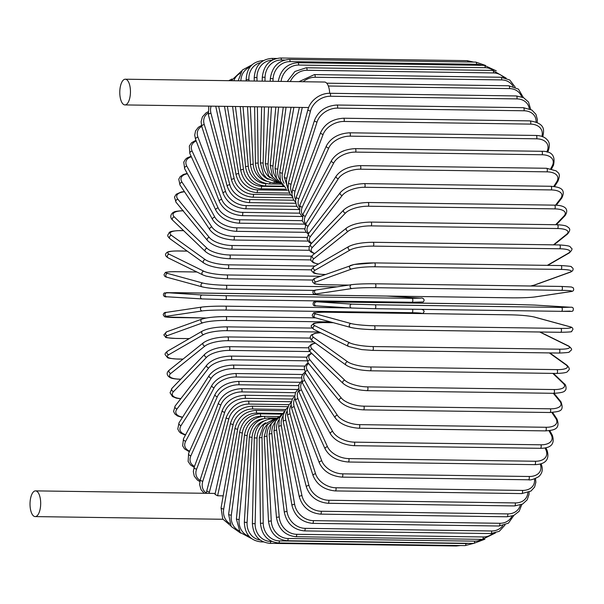 <?xml version="1.0" encoding="UTF-8"?>
<svg xmlns="http://www.w3.org/2000/svg" width="604" height="604" viewBox="0 0 604 604"><rect width="100%" height="100%" fill="white"/><g stroke="black" fill="none" stroke-linecap="round" stroke-linejoin="round"><path stroke-width="0.91" d="M125.292 79.207A12.858 5.33 90.8 0 1 127.625 80.551A12.858 5.33 90.8 0 1 130.268 95.047A12.858 5.33 90.8 0 1 124.93 104.922A12.858 5.33 90.8 0 1 122.604 103.578A12.858 5.33 90.8 0 1 119.962 89.09A12.858 5.33 90.8 0 1 125.292 79.207L324.559 82.038A12.858 5.33 90.8 0 1 326.885 83.382A12.858 5.33 90.8 0 1 329.686 93.288M285.752 409.467L252.525 408.999A17.539 14.33 140.6 0 0 233.144 424.469L217.599 495.771L215.009 494.374M37.863 492.222A12.858 5.33 90.8 0 1 40.506 506.718A12.858 5.33 90.8 0 1 35.168 516.594A12.858 5.33 90.8 0 1 32.843 515.25A12.858 5.33 90.8 0 1 30.2 500.761A12.858 5.33 90.8 0 1 35.538 490.878A12.858 5.33 90.8 0 1 37.863 492.222M217.599 495.771L223.178 495.854M184.53 191.8A17.539 7.022 12.3 0 0 177.931 199.282L209.316 237.455A17.539 7.022 12.3 0 0 231.687 245.488L309.203 246.591M177.931 199.282A1.948 1.593 140.6 0 0 176.043 202.257L207.429 240.437C212.465 245.579 220.415 248.493 231.279 249.18L309.422 250.29M209.316 237.455A1.948 1.593 140.6 0 0 207.429 240.437M231.687 245.488A1.948 0.808 90.8 0 1 232.087 247.685A1.948 0.808 90.8 0 1 231.279 249.18M187.406 173.756A17.539 8.245 14.9 0 0 182.098 182.317L211.906 227.036A17.539 8.245 14.9 0 0 233.959 236.406L306.96 237.447M233.959 236.406A1.948 0.808 90.8 0 1 234.284 238.603A1.948 0.808 90.8 0 1 233.491 240.014L307.995 241.079M211.906 227.036A1.948 1.518 146.3 0 0 210.033 227.987A1.948 1.518 146.3 0 0 209.845 229.777C214.684 235.809 222.566 239.222 233.491 240.014M182.098 182.317A1.948 1.518 146.3 0 0 180.226 183.269A1.948 1.518 146.3 0 0 180.037 185.058L209.845 229.777M191.362 156.791A17.539 9.4 17.6 0 0 186.863 166.251L214.858 217.176A17.539 9.4 17.6 0 0 236.542 227.814L304.673 228.788M236.542 227.814A1.948 0.808 90.8 0 1 236.806 229.996A1.948 0.808 90.8 0 1 236.013 231.332L306.288 232.329M214.858 217.176A1.948 1.434 151.2 0 0 212.986 218.029A1.948 1.434 151.2 0 0 212.653 219.682C217.274 226.56 225.066 230.449 236.013 231.332M186.863 166.251A1.948 1.434 151.2 0 0 184.99 167.104A1.948 1.434 151.2 0 0 184.658 168.758L212.653 219.682M196.194 140.974A17.539 10.495 20.7 0 0 192.17 151.211L218.15 207.95A17.539 10.495 20.7 0 0 239.418 219.781L302.234 220.671M239.418 219.781A1.948 0.808 90.8 0 1 239.614 221.94A1.948 0.808 90.8 0 1 238.837 223.193L304.303 224.122M218.15 207.95A1.948 1.336 155.4 0 0 216.285 208.712A1.948 1.336 155.4 0 0 215.824 210.222C220.211 217.901 227.882 222.227 238.837 223.193M192.17 151.211A1.948 1.336 155.4 0 0 190.305 151.974A1.948 1.336 155.4 0 0 189.845 153.484L215.824 210.222M201.759 126.41A17.539 11.499 24.1 0 0 197.991 137.304L221.751 199.426A17.539 11.499 24.1 0 0 242.574 212.359L299.622 213.174M242.574 212.359A1.948 0.808 90.8 0 1 242.702 214.473A1.948 0.808 90.8 0 1 241.94 215.651L302.045 216.504M221.751 199.426A1.948 1.231 159.1 0 0 219.894 200.098A1.948 1.231 159.1 0 0 219.335 201.464C223.457 209.898 230.992 214.624 241.94 215.651M197.991 137.304A1.948 1.231 159.1 0 0 196.126 137.976A1.948 1.231 159.1 0 0 195.568 139.343L219.335 201.464M208.048 113.129A17.539 12.42 28 0 0 204.273 124.643L225.647 191.672A17.539 12.42 28 0 0 245.971 205.609L296.821 206.334M245.971 205.609A1.948 0.808 90.8 0 1 246.039 207.678A1.948 0.808 90.8 0 1 245.299 208.773L298.897 209.535M225.647 191.672A1.948 1.11 162.3 0 0 223.782 192.261A1.948 1.11 162.3 0 0 223.14 193.484C226.983 202.597 234.367 207.701 245.299 208.773M204.273 124.643A1.948 1.11 162.3 0 0 202.416 125.232A1.948 1.11 162.3 0 0 201.774 126.447L223.14 193.484M211.151 106.153A17.539 13.243 32.5 0 0 210.977 113.31L229.792 184.748A17.539 13.243 32.5 0 0 249.595 199.584L293.838 200.218M249.595 199.584A1.948 0.808 90.8 0 1 249.611 201.593A1.948 0.808 90.8 0 1 248.878 202.612L295.733 203.276M229.792 184.748A1.948 0.989 165.2 0 0 227.217 186.319C230.758 196.066 237.976 201.494 248.878 202.612M210.977 113.31A1.948 0.989 165.2 0 0 208.41 114.888L227.217 186.319M218.663 106.259L234.163 178.701A17.539 13.967 37.7 0 0 253.408 194.329L290.69 194.866M253.408 194.329A1.948 0.808 90.8 0 1 252.661 197.214L292.615 197.78M234.163 178.701A1.948 0.853 167.9 0 0 231.536 180.045C234.745 190.343 241.789 196.066 252.661 197.214M227.361 106.38L238.723 173.59A17.539 14.587 43.9 0 0 257.395 189.882L287.398 190.313M257.395 189.882A1.948 0.808 90.8 0 1 256.617 192.616L289.535 193.084M238.723 173.59A1.948 0.717 170.4 0 0 236.051 174.692C238.912 185.473 245.768 191.445 256.617 192.616M235.417 106.493L243.442 169.437A17.539 15.1 51.3 0 0 261.517 186.281L284.001 186.606M240.098 73.378A17.539 15.1 51.3 0 0 233.823 80.747M261.517 186.281A1.948 0.808 90.8 0 1 260.717 188.848L286.522 189.218M243.442 169.437A1.948 0.574 172.7 0 0 240.732 170.298C243.231 181.487 249.89 187.67 260.717 188.848M243.012 106.606L248.282 166.281A17.539 15.493 60 0 0 265.737 183.548L265.805 183.556M249.943 67.104A17.539 15.493 60 0 0 240.868 80.853M265.737 183.548A1.948 0.808 90.8 0 1 264.922 185.957L283.623 186.221M248.282 166.281A1.948 0.423 175 0 0 245.549 166.908C247.663 178.414 254.125 184.764 264.922 185.957M250.298 106.704L253.204 164.145A17.539 15.764 70.1 0 0 266.711 181.291M260.626 62.612A17.539 15.764 70.1 0 0 248.908 79.381L248.991 80.966M270.018 182.416A1.948 0.808 90.8 0 1 269.203 183.948L280.958 184.114M253.204 164.145L250.456 164.53C252.178 176.277 258.421 182.748 269.203 183.948M248.908 79.381L246.16 79.766L246.221 80.928M272.668 59.894A1.948 0.808 -89.2 0 0 271.906 58.392L276.534 58.46M257.387 106.81L258.172 163.05A17.539 15.923 81.5 0 0 268.04 179.26M272.057 60.219A17.539 15.923 81.5 0 0 256.972 77.493L257.025 81.079M274.163 182.174A1.948 0.808 90.8 0 1 273.536 182.846L278.587 182.914M258.172 163.05L255.417 163.193C256.73 175.092 262.77 181.645 273.536 182.846M256.972 77.493L254.216 77.637L254.261 81.042M473.574 62.069L467.119 60.657A1.948 0.808 90.8 0 1 467.866 61.985M284.605 60.045L281.396 60A1.948 0.808 -89.2 0 0 280.618 58.007L467.119 60.657M264.393 106.908L263.148 162.997A17.539 15.953 93.5 0 0 270.109 177.81M281.396 60A17.539 15.953 93.5 0 0 265.05 77.304L264.967 81.193M263.148 162.997L260.392 162.906L263.593 174.458L266.704 178.15L277.598 182.642M265.05 77.304L262.295 77.206L262.212 81.155M475.793 62.099A1.948 0.808 90.8 0 1 476.564 64.266L290.063 61.616A1.948 0.808 -89.2 0 0 289.293 59.449L475.793 62.099L485.45 65.413M481.803 65.33A17.539 15.87 105.3 0 0 476.564 64.266M271.438 107.006L268.093 163.994A17.539 15.87 105.3 0 0 272.933 177.334M290.063 61.616A17.539 15.87 105.3 0 0 273.091 78.814L272.94 81.306M268.093 163.994L265.352 163.661L268.81 176.187L278.829 182.974M273.091 78.814L270.343 78.482L270.177 81.268M484.363 65.368A1.948 0.808 90.8 0 1 485.118 67.701L298.618 65.051A1.948 0.808 -89.2 0 0 297.863 62.71L484.363 65.368L496.284 70.857M493.347 70.449A17.539 15.659 116.1 0 0 485.118 67.701M278.618 107.112L272.978 166.025A17.539 15.659 116.1 0 0 276.345 178.067M298.618 65.051A17.539 15.659 116.1 0 0 281.087 81.419M272.978 166.025L270.252 165.451L272.563 176.723L280.603 183.82M492.758 70.426A1.948 0.808 90.8 0 1 493.498 72.925L306.998 70.275A1.948 0.808 -89.2 0 0 306.258 67.776L492.758 70.426L506.205 78.18M503.698 77.516A17.539 15.334 125.7 0 0 493.498 72.925M286.054 107.218L277.757 169.082A17.539 15.334 125.7 0 0 280.12 180.067M306.998 70.275A17.539 15.334 125.7 0 0 290.32 81.555M277.757 169.082A1.948 0.491 -172.4 0 1 275.054 168.267L276.504 178.422L282.959 185.466M500.912 77.244A1.948 0.808 90.8 0 1 501.63 79.909L315.129 77.259A1.948 0.808 -89.2 0 0 314.42 74.594L500.912 77.244L509.753 80L515.204 87.142M513.128 86.395A17.539 14.889 133.8 0 0 501.63 79.909M293.884 107.323L282.393 173.137A17.539 14.889 133.8 0 0 284.054 183.299M315.129 77.259A17.539 14.889 133.8 0 0 303.178 81.736M282.393 173.137A1.948 0.642 -170.1 0 1 279.728 172.087L280.535 181.298L285.79 188.101M521.645 96.851A17.539 14.33 140.6 0 0 509.466 88.592L328.334 86.01M302.272 107.444L286.847 178.165A17.539 14.33 140.6 0 0 288.017 187.685M326.711 83.186L508.779 85.776A1.948 0.808 90.8 0 1 509.466 88.592M286.847 178.165A1.948 0.778 -167.7 0 1 284.235 176.881L299.38 107.406M516.284 95.938A1.948 0.808 90.8 0 1 516.971 96.942A1.948 0.808 90.8 0 1 516.933 98.905L330.433 96.255A1.948 0.808 -89.2 0 0 330.471 94.284A1.948 0.808 -89.2 0 0 329.784 93.288L516.284 95.938L523.555 97.674L528.492 102.031L530.674 109.362M529.285 108.75A17.539 13.666 146.3 0 0 516.933 98.905M330.433 96.255A17.539 13.666 146.3 0 0 310.509 110.985L291.098 184.114A17.539 13.666 146.3 0 0 291.913 193.144M291.098 184.114A1.948 0.914 -165.1 0 1 288.538 182.604L288.07 188.289L290.169 194.141L292.245 196.534M310.509 110.985A1.948 0.914 -165.1 0 1 307.949 109.467L288.538 182.604M523.374 107.671A1.948 0.808 90.8 0 1 524.076 108.743A1.948 0.808 90.8 0 1 523.978 110.774L337.477 108.124A1.948 0.808 -89.2 0 0 337.576 106.093A1.948 0.808 -89.2 0 0 336.873 105.02L523.374 107.671L531.89 110.056L535.914 114.299L537.364 119.471L537.183 122.438M536.05 121.955A17.539 12.895 151.2 0 0 523.978 110.774M337.477 108.124A17.539 12.895 151.2 0 0 317.04 122L295.107 190.962A17.539 12.895 151.2 0 0 295.673 199.584M295.107 190.962A1.948 1.042 -162.4 0 1 292.615 189.211L291.921 194.277L293.37 199.448L295.598 202.295M317.04 122A1.948 1.042 -162.4 0 1 314.548 120.256L292.615 189.211M529.995 120.876A1.948 0.808 90.8 0 1 530.712 122.023A1.948 0.808 90.8 0 1 530.554 124.107L344.053 121.457A1.948 0.808 -89.2 0 0 344.212 119.373A1.948 0.808 -89.2 0 0 343.495 118.225L529.995 120.876C546.039 123.541 543.925 130.449 542.777 136.882M541.901 136.383A17.539 12.027 155.4 0 0 530.554 124.107M344.053 121.457A17.539 12.027 155.4 0 0 323.132 134.375L298.844 198.633A17.539 12.027 155.4 0 0 299.244 206.908M298.844 198.633A1.948 1.163 -159.3 0 1 297.002 197.953A1.948 1.163 -159.3 0 1 296.436 196.655L295.552 201.102L296.496 205.685L298.912 209.007M323.132 134.375A1.948 1.163 -159.3 0 1 321.29 133.695A1.948 1.163 -159.3 0 1 320.716 132.397L296.436 196.655M536.095 135.455A1.948 0.808 90.8 0 1 536.828 136.685A1.948 0.808 90.8 0 1 536.609 138.814L350.109 136.157A1.948 0.808 -89.2 0 0 350.328 134.028A1.948 0.808 -89.2 0 0 349.595 132.797L536.095 135.455C540.64 135.606 544.091 136.791 546.446 139.003C547.669 140.505 550.908 142.31 548.387 150.502A1.948 1.276 24.1 0 1 547.149 151.121A17.539 11.061 159.1 0 0 536.609 138.814M546.771 151.966L547.149 151.121M350.109 136.157A17.539 11.061 159.1 0 0 328.742 148.018L302.279 207.081A17.539 11.061 159.1 0 0 302.619 215.024M302.279 207.081A1.948 1.276 -155.9 0 1 300.437 206.319A1.948 1.276 -155.9 0 1 299.962 204.877L299.516 212.902L302.136 216.587M328.742 148.018A1.948 1.276 -155.9 0 1 326.892 147.248A1.948 1.276 -155.9 0 1 326.417 145.806L299.962 204.877M541.629 151.294A1.948 0.808 90.8 0 1 542.369 152.601A1.948 0.808 90.8 0 1 542.09 154.76L355.59 152.11A1.948 0.808 -89.2 0 0 355.869 149.951A1.948 0.808 -89.2 0 0 355.129 148.637L541.629 151.294C551.709 151.06 555.657 155.734 553.46 165.307A1.948 1.382 28 0 1 552.23 165.919A17.539 10.019 162.3 0 0 542.09 154.76M550.757 168.69L552.23 165.919M355.59 152.11A17.539 10.019 162.3 0 0 333.816 162.816L305.39 216.24A17.539 10.019 162.3 0 0 305.783 223.85M305.39 216.24A1.948 1.382 -152 0 1 303.54 215.386A1.948 1.382 -152 0 1 303.185 213.801L302.287 220.845L305.247 224.945M333.816 162.816A1.948 1.382 -152 0 1 331.974 161.963A1.948 1.382 -152 0 1 331.611 160.377L303.185 213.801M546.56 168.274A1.948 0.808 90.8 0 1 547.307 169.664A1.948 0.808 90.8 0 1 546.96 171.846L360.46 169.196A1.948 0.808 -89.2 0 0 360.807 167.014A1.948 0.808 -89.2 0 0 360.059 165.624L546.56 168.274L556.276 170.902C557.877 173.152 561.184 172.721 557.953 181.185A1.948 1.472 32.5 0 1 556.737 181.766A17.539 8.901 165.2 0 0 546.96 171.846M553.747 186.455L556.737 181.766M360.46 169.196A17.539 8.901 165.2 0 0 338.331 178.663L308.146 226.039A17.539 8.901 165.2 0 0 308.795 233.287M308.146 226.039A1.948 1.472 -147.5 0 1 306.296 225.096A1.948 1.472 -147.5 0 1 306.077 223.374L304.839 229.648L306.243 232.276L308.259 234.005M338.331 178.663A1.948 1.472 -147.5 0 1 336.481 177.712A1.948 1.472 -147.5 0 1 336.254 175.99L306.077 223.374M550.84 186.274A1.948 0.808 90.8 0 1 551.603 187.746A1.948 0.808 90.8 0 1 551.18 189.928L364.68 187.278A1.948 0.808 -89.2 0 0 365.103 185.096A1.948 0.808 -89.2 0 0 364.34 183.616L550.84 186.274C558.881 187.021 566.454 188.312 561.818 198.021A1.948 1.555 37.7 0 1 560.648 198.535A17.539 7.709 167.9 0 0 551.18 189.928M555.514 205.171L560.648 198.535M364.68 187.278A17.539 7.709 167.9 0 0 342.234 195.432L310.531 236.413A17.539 7.709 167.9 0 0 311.709 243.201M310.531 236.413A1.948 1.555 -142.3 0 1 308.682 235.356A1.948 1.555 -142.3 0 1 308.621 233.506L307.074 239.041L308.961 242.151L311.279 243.654M342.234 195.432A1.948 1.555 -142.3 0 1 340.392 194.375A1.948 1.555 -142.3 0 1 340.331 192.533L308.621 233.506M554.442 205.141A1.948 0.808 90.8 0 1 555.212 206.696A1.948 0.808 90.8 0 1 554.721 208.878L368.221 206.228A1.948 0.808 -89.2 0 0 368.712 204.046A1.948 0.808 -89.2 0 0 367.942 202.491L554.442 205.141C567.435 205.322 568.477 210.645 565.027 215.673A1.948 1.623 43.9 0 1 563.925 216.111A17.539 6.463 170.4 0 0 554.721 208.878M555.635 224.726L563.925 216.111M368.221 206.228A17.539 6.463 170.4 0 0 345.518 213.008L312.525 247.262A17.539 6.463 170.4 0 0 314.752 253.476M312.525 247.262A1.948 1.623 -136.1 0 1 310.818 244.129L309.301 246.341L309.037 249.286L310.531 251.702L314.435 253.733M345.518 213.008A1.948 1.623 -136.1 0 1 343.812 209.867L310.818 244.129M557.077 224.847A1.948 0.808 90.8 0 1 557.341 224.748A1.948 0.808 90.8 0 1 558.119 226.387A1.948 0.808 90.8 0 1 557.552 228.538L371.052 225.888A1.948 0.808 -89.2 0 0 371.619 223.737A1.948 0.808 -89.2 0 0 370.841 222.098L557.341 224.748C567.058 225.307 566.892 226.477 568.726 227.784C570.387 229.029 569.987 231.106 567.534 234.02A1.948 1.676 51.3 0 1 566.544 234.352A17.539 5.164 172.7 0 0 557.552 228.538M553.453 244.847L566.544 234.352M371.052 225.888A17.539 5.164 172.7 0 0 348.138 231.241L314.11 258.527A17.539 5.164 172.7 0 0 318.527 263.986M314.11 258.527A1.948 1.676 -128.7 0 1 312.661 255.16L311.037 256.957L310.75 260.286L313.174 262.672L318.316 264.114M348.138 231.241A1.948 1.676 -128.7 0 1 346.681 227.874L312.661 255.16M559.319 244.99A1.948 0.808 90.8 0 1 559.515 244.937A1.948 0.808 90.8 0 1 560.293 246.659A1.948 0.808 90.8 0 1 559.651 248.78L373.151 246.122A1.948 0.808 -89.2 0 0 373.793 244.008A1.948 0.808 -89.2 0 0 373.015 242.279A1.948 0.808 -89.2 0 0 372.819 242.34M547.284 265.36L568.492 253.114A17.539 3.835 175 0 0 559.651 248.78M568.492 253.114A1.948 1.721 60 0 0 569.3 252.91C571.935 250.388 572.637 248.788 571.407 248.108C569.225 247.119 573.475 245.873 559.515 244.937L373.015 242.279C362.476 242.385 354.45 243.767 348.938 246.424L314.14 266.523A1.948 1.721 -120 0 0 315.288 270.101A17.539 3.835 175 0 0 324.122 274.435L325.496 274.458M373.151 246.122A17.539 3.835 175 0 0 350.078 250.011L315.288 270.101M324.122 274.435A1.948 0.808 90.8 0 1 323.925 274.495L325.345 274.51M350.078 250.011A1.948 1.721 -120 0 1 348.938 246.424M560.814 265.571A1.948 0.808 90.8 0 1 560.942 265.549A1.948 0.808 90.8 0 1 561.72 267.361A1.948 0.808 90.8 0 1 561.01 269.429L374.51 266.772A1.948 0.808 -89.2 0 0 375.22 264.711A1.948 0.808 -89.2 0 0 374.442 262.899A1.948 0.808 -89.2 0 0 374.321 262.921A17.539 2.469 -2.9 0 0 351.143 265.307M530.455 286.002A17.539 2.469 177.1 0 0 534.442 285.012L569.746 272.261A17.539 2.469 177.1 0 0 561.01 269.429M569.746 272.261A1.948 1.752 70.1 0 0 570.312 272.17C572.637 271.241 573.506 269.928 572.917 268.214L571.218 266.772C572.207 266.462 568.779 266.054 560.942 265.549L374.442 262.899L354.065 264.484L315.273 278.15A1.948 1.752 -109.9 0 0 316.035 281.909A17.539 2.469 177.1 0 0 324.763 284.748L348.795 285.088M374.51 266.772A17.539 2.469 177.1 0 0 351.339 269.158L316.035 281.909M534.442 285.012A1.948 1.752 70.1 0 0 535.008 284.922L570.312 272.17M351.339 269.158A1.948 1.752 -109.9 0 1 350.577 265.398M375.175 283.797L561.561 286.447A1.948 0.808 90.8 0 1 561.614 286.439A1.948 0.808 90.8 0 1 562.399 288.334A1.948 0.808 90.8 0 1 561.614 290.335L375.114 287.685A1.948 0.808 -89.2 0 0 375.899 285.684A1.948 0.808 -89.2 0 0 375.114 283.789A1.948 0.808 -89.2 0 0 375.061 283.797A17.539 1.087 -0.8 0 0 351.838 284.658M375.114 287.685A17.539 1.087 179.2 0 0 351.89 288.546L316.345 293.861A17.539 1.087 179.2 0 0 325.027 295.175L511.528 297.825A17.539 1.087 179.2 0 0 534.759 296.964L570.297 291.649A17.539 1.087 179.2 0 0 561.614 290.335M570.297 291.649A1.948 1.767 81.5 0 0 570.561 291.634C573.468 291.392 574.344 290.109 573.173 287.768L571.354 286.991L561.614 286.439L375.114 283.789C364.929 283.714 357.077 284.008 351.573 284.673L316.028 289.988A1.948 1.767 -98.5 0 0 316.345 293.861M534.759 296.964A1.948 1.767 81.5 0 0 535.016 296.949L570.561 291.634M351.89 288.546A1.948 1.767 -98.5 0 1 351.573 284.673M375.046 304.793A1.948 0.808 -89.2 0 1 375.809 306.772A1.948 0.808 -89.2 0 1 374.978 308.689L351.739 308.017A1.948 1.774 -86.5 0 1 351.664 308.017L374.978 308.689A1.948 0.808 -89.2 0 0 374.978 308.689L561.471 311.339C575.982 311.468 571.022 311.339 572.97 310.879C573.928 308.176 573.045 306.96 570.312 307.232A1.948 1.774 93.5 0 0 570.236 307.232L534.721 305.073L511.505 304.401L315.847 301.721L351.83 304.129L375.046 304.793L561.546 307.444A1.948 0.808 90.8 0 1 562.309 309.422A1.948 0.808 90.8 0 1 561.471 311.339A1.948 0.808 90.8 0 1 561.456 311.339L374.993 308.689M570.153 311.128L561.494 311.339M561.546 307.444L570.236 307.232M351.588 308.01L316.224 305.858A1.948 1.774 -86.5 0 1 314.495 303.85A1.948 1.774 -86.5 0 1 316.315 301.962M570.312 307.232L534.797 305.073L511.49 304.401A1.948 0.808 90.8 0 1 511.49 304.401A1.948 0.808 90.8 0 1 511.505 304.401M351.83 304.129A1.948 1.774 -86.5 0 0 351.664 308.017L316.149 305.858C313.416 306.13 312.532 304.914 313.491 302.211C315.439 301.751 310.479 301.623 324.99 301.751A1.948 0.808 90.8 0 1 325.005 301.751L511.49 304.401M350.886 327.443A17.539 1.699 -176.6 0 0 374.042 329.633A1.948 0.808 -89.2 0 0 374.125 329.648L560.625 332.298C568.953 332.125 572.6 331.838 571.573 331.415L572.902 329.527C573.015 328.123 572.018 327.187 569.919 326.726A1.948 1.767 105.3 0 0 569.519 326.673L534.306 317.055A17.539 1.699 3.4 0 0 511.15 314.858L324.65 312.208A17.539 1.699 3.4 0 0 315.9 313.952L351.113 323.57A17.539 1.699 3.4 0 0 374.269 325.76L560.769 328.417A1.948 0.808 90.8 0 1 561.463 330.464A1.948 0.808 90.8 0 1 560.625 332.298A1.948 0.808 90.8 0 1 560.542 332.283L374.216 329.641M560.769 328.417A17.539 1.699 3.4 0 0 569.519 326.673M351.113 323.57A1.948 1.767 -74.7 0 0 350.486 327.383C355.998 328.644 363.88 329.399 374.125 329.648A1.948 0.808 -89.2 0 0 374.963 327.813A1.948 0.808 -89.2 0 0 374.269 325.76M569.919 326.726L534.706 317.108A1.948 1.767 105.3 0 0 534.306 317.055M534.706 317.108C529.202 315.854 521.32 315.099 511.067 314.843L324.567 312.192A1.948 0.808 90.8 0 1 324.65 312.208M324.567 312.192C316.239 312.366 312.593 312.661 313.627 313.076L312.291 314.963C312.177 316.375 313.174 317.304 315.273 317.764A1.948 1.767 -74.7 0 1 315.9 313.952M333.378 322.71L323.925 322.574A17.539 3.073 5.5 0 0 315.054 325.828L349.701 342.838A17.539 3.073 5.5 0 0 372.743 346.545L559.244 349.195A1.948 0.808 90.8 0 1 559.855 351.302A1.948 0.808 90.8 0 1 559.032 353.053A1.948 0.808 90.8 0 1 558.874 353.008M372.374 350.358A1.948 0.808 -89.2 0 0 372.532 350.396L559.032 353.053C566.393 352.759 569.798 352.389 569.247 351.951L571.188 350.199C572.207 349.58 571.399 348.214 568.787 346.1A1.948 1.736 116.1 0 0 568.107 345.941L539.719 332.004M559.244 349.195A17.539 3.073 5.5 0 0 568.107 345.941M349.701 342.838A1.948 1.736 -63.9 0 0 348.659 346.492L361.728 349.603L372.532 350.396A1.948 0.808 -89.2 0 0 373.363 348.651A1.948 0.808 -89.2 0 0 372.743 346.545M333.234 322.672L323.767 322.536C316.405 322.83 313 323.193 313.552 323.638L311.611 325.39C310.592 326.009 311.4 327.376 314.012 329.49A1.948 1.736 -63.9 0 1 315.054 325.828M320.747 332.789A17.539 4.424 7.6 0 0 313.786 337.515L347.594 361.781A17.539 4.424 7.6 0 0 370.471 366.968L556.971 369.618A1.948 0.808 90.8 0 1 557.515 371.777A1.948 0.808 90.8 0 1 556.692 373.438C569.889 372.917 566.771 371.332 568.779 370.154C569.806 369.172 569.179 367.511 566.892 365.171A1.948 1.706 125.7 0 0 566.008 364.884L549.323 352.91M556.971 369.618A17.539 4.424 7.6 0 0 566.008 364.884M369.965 370.705A1.948 0.808 -89.2 0 0 370.192 370.788A1.948 0.808 -89.2 0 0 371.015 369.119A1.948 0.808 -89.2 0 0 370.471 366.968M320.581 332.706L314.903 333.34L311.234 335.039L310.184 336.994L310.547 338.98L312.404 340.966A1.948 1.706 -54.3 0 1 313.786 337.515M312.404 340.966L346.213 365.231A1.948 1.706 -54.3 0 1 347.594 361.781M315.499 343.185A17.539 5.746 9.9 0 0 312.102 348.916L344.824 380.256A17.539 5.746 9.9 0 0 367.474 386.892L553.974 389.542A1.948 0.808 90.8 0 1 554.442 391.724A1.948 0.808 90.8 0 1 553.626 393.31C560.965 392.955 564.808 391.966 565.14 390.335C566.62 390.343 566.235 384.333 564.264 383.767A1.948 1.653 133.8 0 0 563.238 383.359L552.819 373.385M553.974 389.542A17.539 5.746 9.9 0 0 563.238 383.359M366.839 390.524A1.948 0.808 -89.2 0 0 367.126 390.66A1.948 0.808 -89.2 0 0 367.942 389.074A1.948 0.808 -89.2 0 0 367.474 386.892M315.243 343.004L311.498 344.159L308.765 346.847L309.135 350.516L310.441 352.14A1.948 1.653 -46.2 0 1 312.102 348.916M310.441 352.14L343.163 383.48A1.948 1.653 -46.2 0 1 344.824 380.256M550.274 408.817A1.948 0.808 90.8 0 1 550.674 411.007A1.948 0.808 90.8 0 1 549.866 412.509L363.366 409.859C352.502 409.172 344.552 406.25 339.516 401.109A1.948 1.593 -39.4 0 1 341.403 398.127A17.539 7.022 12.3 0 0 363.774 406.16L550.274 408.817A17.539 7.022 12.3 0 0 559.81 401.23L553.294 393.302M363.366 409.859A1.948 0.808 -89.2 0 0 364.174 408.357A1.948 0.808 -89.2 0 0 363.774 406.16M311.883 353.521A17.539 7.022 12.3 0 0 310.018 359.954L341.403 398.127M549.866 412.509C559.455 411.452 564.574 411.769 560.935 401.743A1.948 1.593 140.6 0 0 559.81 401.23M311.521 353.174L308.297 354.941L306.568 357.734L308.131 362.936A1.948 1.593 -39.4 0 1 310.018 359.954M308.652 363.563A17.539 8.245 14.9 0 0 307.549 370.539L337.349 415.258A17.539 8.245 14.9 0 0 359.403 424.627L545.903 427.277A1.948 0.808 90.8 0 1 546.235 429.474A1.948 0.808 90.8 0 1 545.435 430.894C552.72 430.237 560.942 429.995 556.941 418.942A1.948 1.518 146.3 0 0 555.763 418.361L551.837 412.479M545.903 427.277A17.539 8.245 14.9 0 0 555.763 418.361M545.435 430.894L358.935 428.236A1.948 0.808 -89.2 0 0 359.735 426.824A1.948 0.808 -89.2 0 0 359.403 424.627M308.176 362.989L306.326 364.204L304.235 367.421L305.488 373.28A1.948 1.518 -33.7 0 1 305.669 371.49A1.948 1.518 -33.7 0 1 307.549 370.539M305.488 373.28L335.288 417.998A1.948 1.518 -33.7 0 1 335.477 416.209A1.948 1.518 -33.7 0 1 337.349 415.258M305.428 373.197A17.539 9.4 17.6 0 0 304.71 380.588L332.706 431.505A17.539 9.4 17.6 0 0 354.389 442.151L540.89 444.801A1.948 0.808 90.8 0 1 541.154 446.983A1.948 0.808 90.8 0 1 540.361 448.319C551.097 448.289 555.084 443.925 552.328 435.242A1.948 1.434 151.2 0 0 551.12 434.616L548.976 430.712M540.89 444.801A17.539 9.4 17.6 0 0 551.12 434.616M540.361 448.319L353.861 445.669A1.948 0.808 -89.2 0 0 354.654 444.333A1.948 0.808 -89.2 0 0 354.389 442.151M304.907 372.306L303.261 373.68L301.6 376.481L302.506 383.095A1.948 1.434 -28.8 0 1 302.838 381.441A1.948 1.434 -28.8 0 1 304.71 380.588M302.506 383.095L330.501 434.012A1.948 1.434 -28.8 0 1 330.841 432.358A1.948 1.434 -28.8 0 1 332.706 431.505M302.098 382.279A17.539 10.495 20.7 0 0 301.524 390.025L327.504 446.764A17.539 10.495 20.7 0 0 348.772 458.595L535.272 461.245A1.948 0.808 90.8 0 1 535.469 463.404A1.948 0.808 90.8 0 1 534.699 464.657C541.652 464.484 550.538 462.324 547.133 450.516A1.948 1.336 155.4 0 0 545.918 449.867L545.027 447.926M535.272 461.245A17.539 10.495 20.7 0 0 545.918 449.867M534.699 464.657L348.198 462.007A1.948 0.808 -89.2 0 0 348.969 460.754A1.948 0.808 -89.2 0 0 348.772 458.595M301.615 380.973L298.701 384.823L299.199 392.298A1.948 1.336 -24.6 0 1 299.659 390.788A1.948 1.336 -24.6 0 1 301.524 390.025M299.199 392.298L325.186 449.036A1.948 1.336 -24.6 0 1 325.639 447.526A1.948 1.336 -24.6 0 1 327.504 446.764M529.104 476.488A1.948 0.808 90.8 0 1 529.232 478.61A1.948 0.808 90.8 0 1 528.47 479.78C530.433 480.361 533.823 479.334 538.632 476.699C542.226 473.544 543.147 469.534 541.411 464.657A1.948 1.231 159.1 0 0 540.21 464.008A17.539 11.499 24.1 0 1 529.104 476.488L342.604 473.838A17.539 11.499 24.1 0 1 321.789 460.905L298.021 398.783A17.539 11.499 24.1 0 1 298.603 390.712M528.47 479.78L341.97 477.13A1.948 0.808 -89.2 0 0 342.732 475.952A1.948 0.808 -89.2 0 0 342.604 473.838M298.225 388.908L295.598 392.374L294.744 396.609L295.598 400.822A1.948 1.231 -20.9 0 1 296.156 399.455A1.948 1.231 -20.9 0 1 298.021 398.783M295.598 400.822L319.365 462.943A1.948 1.231 -20.9 0 1 319.924 461.577A1.948 1.231 -20.9 0 1 321.789 460.905M294.918 398.383A17.539 12.42 28 0 0 294.216 406.794L315.59 473.823A17.539 12.42 28 0 0 335.915 487.768L522.415 490.418A1.948 0.808 90.8 0 1 522.483 492.479A1.948 0.808 90.8 0 1 521.743 493.581L530.984 491.06L534.585 487.096L535.876 482.256L535.491 478.557M522.415 490.418A17.539 12.42 28 0 0 534.464 478.934M521.743 493.581L335.243 490.924A1.948 0.808 -89.2 0 0 335.983 489.829A1.948 0.808 -89.2 0 0 335.915 487.768M292.351 399.04L245.179 398.376A1.948 0.808 90.8 0 0 245.269 396.345A1.948 0.808 90.8 0 0 244.567 395.265L294.752 395.982L292.344 399.063L291.045 403.895L291.717 408.598A1.948 1.11 -17.7 0 1 292.359 407.383A1.948 1.11 -17.7 0 1 294.216 406.794M291.717 408.598L313.083 475.635A1.948 1.11 -17.7 0 1 313.725 474.412A1.948 1.11 -17.7 0 1 315.59 473.823M291.068 405.224A17.539 13.243 32.5 0 0 290.154 413.989L308.961 485.427A17.539 13.243 32.5 0 0 328.765 500.263L515.265 502.921A1.948 0.808 90.8 0 1 515.28 504.921A1.948 0.808 90.8 0 1 514.548 505.941L522.626 504.061L527.171 499.84L529.021 494.427L529.066 492.147M515.265 502.921A17.539 13.243 32.5 0 0 527.813 492.653M514.548 505.941L328.055 503.291A1.948 0.808 -89.2 0 0 328.78 502.271A1.948 0.808 -89.2 0 0 328.765 500.263M291.234 402.219L288.984 404.839L287.134 410.252L287.579 415.567A1.948 0.989 -14.8 0 1 290.154 413.989M287.579 415.567L306.394 486.998A1.948 0.989 -14.8 0 1 308.961 485.427M287.074 411.12A17.539 13.967 37.7 0 0 285.851 420.331L301.962 495.62A17.539 13.967 37.7 0 0 321.207 511.248L507.707 513.898A1.948 0.808 90.8 0 1 506.96 516.782L513.717 515.491L519.115 511.331L521.841 504.461M507.707 513.898A17.539 13.967 37.7 0 0 520.301 505.08M506.96 516.782L320.46 514.132A1.948 0.808 -89.2 0 0 321.207 511.248M287.738 407.443L285.662 409.58L283.057 415.612L283.223 421.668A1.948 0.853 -12.1 0 1 285.851 420.331M283.223 421.668L299.335 496.964A1.948 0.853 -12.1 0 1 301.962 495.62M282.997 416.005A17.539 14.587 43.9 0 0 281.351 425.752L294.631 504.332A17.539 14.587 43.9 0 0 313.302 520.633L499.802 523.283A1.948 0.808 90.8 0 1 499.025 526.009L508.44 523.17L513.845 515.439M499.802 523.283A17.539 14.587 43.9 0 0 511.958 516.126M499.025 526.009L312.525 523.358A1.948 0.808 -89.2 0 0 313.302 520.633M284.363 411.634L279.448 418.119L278.678 426.854A1.948 0.717 -9.6 0 1 281.351 425.752M278.678 426.854L291.959 505.435A1.948 0.717 -9.6 0 1 294.631 504.332M278.92 419.78A17.539 15.1 51.3 0 0 276.677 430.222L287.036 511.49A17.539 15.1 51.3 0 0 305.111 528.334L491.611 530.984A1.948 0.808 90.8 0 1 490.803 533.551L499.281 531.316L505.05 524.982M491.611 530.984A17.539 15.1 51.3 0 0 502.77 525.654M490.803 533.551L304.31 530.901A1.948 0.808 -89.2 0 0 305.111 528.334M281.253 414.759L275.311 421.516L273.974 431.09A1.948 0.574 -7.3 0 1 276.677 430.222M273.974 431.09L284.325 512.351A1.948 0.574 -7.3 0 1 287.036 511.49M274.956 422.362A17.539 15.493 60 0 0 271.876 433.702L279.229 517.039A17.539 15.493 60 0 0 296.685 534.306L483.185 536.964A1.948 0.808 90.8 0 1 482.362 539.364L495.416 532.977M483.185 536.964A17.539 15.493 60 0 0 492.698 533.475M482.362 539.364L295.869 536.714A1.948 0.808 -89.2 0 0 296.685 534.306M278.55 416.866L271.241 423.759L269.142 434.329A1.948 0.423 -5 0 1 271.876 433.702M269.142 434.329L276.496 517.666A1.948 0.423 -5 0 1 279.229 517.039M271.279 423.698A17.539 15.764 70.1 0 0 266.976 436.171L271.264 520.935A17.539 15.764 70.1 0 0 288.1 538.504L474.601 541.154A1.948 0.808 90.8 0 1 473.77 543.396L484.906 539.206M474.601 541.154A17.539 15.764 70.1 0 0 481.766 539.357M473.77 543.396L287.27 540.739A1.948 0.808 -89.2 0 0 288.1 538.504M276.406 418.066L267.338 424.831L264.227 436.556L266.976 436.171M264.227 436.556L268.516 521.327L271.264 520.935M268.093 423.789A17.539 15.923 81.5 0 0 262.015 437.606L263.216 523.162A17.539 15.923 81.5 0 0 279.418 540.89L465.911 543.54A1.948 0.808 90.8 0 1 465.08 545.608L473.574 543.389M465.911 543.54A17.539 15.923 81.5 0 0 468.644 543.321M465.08 545.608L278.58 542.958A1.948 0.808 -89.2 0 0 279.418 540.89M274.873 418.61L263.691 424.771L259.259 437.757L262.015 437.606M259.259 437.757L260.46 523.313L263.216 523.162M456.918 545.495A1.948 0.808 90.8 0 1 456.36 545.993L460.452 545.54M265.617 422.77A17.539 15.953 93.5 0 0 257.04 437.998L255.13 523.691A17.539 15.953 93.5 0 0 270.698 541.448L271.891 541.463M456.36 545.993L269.867 543.343A1.948 0.808 -89.2 0 0 270.698 541.448M274.057 418.715L272.6 418.7A1.948 0.808 90.8 0 1 272.978 418.934M272.6 418.7C261.811 419.591 255.703 425.994 254.284 437.908L257.04 437.998M254.284 437.908L252.381 523.6L255.13 523.691M263.956 420.965A17.539 15.87 105.3 0 0 252.072 437.341L247.081 522.52A17.539 15.87 105.3 0 0 260.113 540.021M263.404 541.931L261.192 541.901A1.948 0.808 -89.2 0 0 261.842 541.146M276.322 418.089L268.282 417.976A1.948 0.808 90.8 0 1 268.984 419.048M268.282 417.976C257.478 418.866 251.158 425.216 249.331 437.009L252.072 437.341M249.331 437.009L244.341 522.188L247.081 522.52M262.929 418.776A17.539 15.659 116.1 0 0 247.172 435.643L239.124 519.659A17.539 15.659 116.1 0 0 249.09 536.344M278.867 416.564L264.008 416.352A1.948 0.808 90.8 0 1 264.786 418.293M264.008 416.352C253.189 417.236 246.666 423.479 244.439 435.069L247.172 435.643M244.439 435.069L236.398 519.093L239.124 519.659M263.08 416.36L260.566 416.33A17.539 15.334 125.7 0 0 242.355 432.917L231.324 515.129A17.539 15.334 125.7 0 0 238.935 530.735M281.728 414.14L259.826 413.831A1.948 0.808 90.8 0 1 260.566 416.33M259.826 413.831C248.991 414.706 242.264 420.799 239.652 432.109A1.948 0.491 7.6 0 0 242.355 432.917M239.652 432.109L228.622 514.321A1.948 0.491 7.6 0 0 231.324 515.129M282.317 413.453L256.474 413.091A17.539 14.889 133.8 0 0 237.666 429.18L223.729 508.968A17.539 14.889 133.8 0 0 229.648 523.479M284.801 410.841L255.756 410.426A1.948 0.808 90.8 0 1 256.474 413.091M255.756 410.426C244.899 411.294 237.976 417.198 235.009 428.138A1.948 0.642 9.9 0 0 237.666 429.18M235.009 428.138L221.072 507.926A1.948 0.642 9.9 0 0 223.729 508.968M288.017 406.696L251.838 406.182A1.948 0.808 90.8 0 1 252.525 408.999M251.838 406.182C240.951 407.028 233.846 412.698 230.532 423.185A1.948 0.778 12.3 0 0 233.144 424.469M289.105 404.65L248.75 404.076A17.539 13.666 146.3 0 0 228.825 418.814L209.422 491.943A17.539 13.666 146.3 0 0 209.12 493.347M291.339 401.728L248.101 401.116A1.948 0.808 90.8 0 1 248.788 402.113A1.948 0.808 90.8 0 1 248.75 404.076M248.101 401.116C238.195 401.215 230.917 406.613 226.266 417.296A1.948 0.914 14.9 0 0 228.825 418.814M226.266 417.296L206.855 490.425A1.948 0.914 14.9 0 0 209.422 491.943M245.179 398.376A17.539 12.895 151.2 0 0 224.733 412.253L202.808 481.207A17.539 12.895 151.2 0 0 206.372 493.181M244.567 395.265C233.627 396.058 226.183 401.139 222.242 410.501A1.948 1.042 17.6 0 0 224.733 412.253M222.242 410.501L200.309 479.463A1.948 1.042 17.6 0 0 202.808 481.207M295.462 392.683L241.827 391.921A17.539 12.027 155.4 0 0 220.905 404.839L196.617 469.097A17.539 12.027 155.4 0 0 200.037 480.437M297.598 389.489L241.268 388.689A1.948 0.808 90.8 0 1 241.985 389.837A1.948 0.808 90.8 0 1 241.827 391.921M241.268 388.689C230.305 389.429 222.71 394.155 218.497 402.86A1.948 1.163 20.7 0 0 219.063 404.159A1.948 1.163 20.7 0 0 220.905 404.839M218.497 402.86L194.209 467.119A1.948 1.163 20.7 0 0 194.775 468.417A1.948 1.163 20.7 0 0 196.617 469.097M298.444 385.631L238.739 384.778A17.539 11.061 159.1 0 0 217.372 396.639L190.917 455.703A17.539 11.061 159.1 0 0 194.473 466.424M300.211 382.302L238.225 381.418A1.948 0.808 90.8 0 1 238.958 382.649A1.948 0.808 90.8 0 1 238.739 384.778M238.225 381.418C227.247 382.106 219.524 386.447 215.054 394.427A1.948 1.276 24.1 0 0 215.53 395.869A1.948 1.276 24.1 0 0 217.372 396.639M215.054 394.427L188.591 453.498A1.948 1.276 24.1 0 0 189.067 454.94A1.948 1.276 24.1 0 0 190.917 455.703M301.298 377.93L235.922 377.002A17.539 10.019 162.3 0 0 214.156 387.7L185.722 441.131A17.539 10.019 162.3 0 0 189.641 451.158M302.604 374.48L235.469 373.529A1.948 0.808 90.8 0 1 236.209 374.835A1.948 0.808 90.8 0 1 235.922 377.002M235.469 373.529C224.484 374.148 216.647 378.059 211.951 385.261A1.948 1.382 28 0 0 212.314 386.847A1.948 1.382 28 0 0 214.156 387.7M211.951 385.261L183.518 438.693A1.948 1.382 28 0 0 183.88 440.278A1.948 1.382 28 0 0 185.722 441.131M304.069 369.64L233.408 368.636A17.539 8.901 165.2 0 0 211.279 378.096L181.102 425.48A17.539 8.901 165.2 0 0 185.647 434.699M304.771 366.084L233.016 365.065A1.948 0.808 90.8 0 1 233.763 366.454A1.948 0.808 90.8 0 1 233.408 368.636M233.016 365.065C222.046 365.594 214.118 369.052 209.211 375.431A1.948 1.472 32.5 0 0 209.437 377.145A1.948 1.472 32.5 0 0 211.279 378.096M209.211 375.431L179.026 422.815A1.948 1.472 32.5 0 0 179.252 424.529A1.948 1.472 32.5 0 0 181.102 425.48M306.855 360.83L231.219 359.75A17.539 7.709 167.9 0 0 208.773 367.904L177.07 408.885A17.539 7.709 167.9 0 0 182.635 417.153M306.734 357.175L230.879 356.096A1.948 0.808 90.8 0 1 231.642 357.568A1.948 0.808 90.8 0 1 231.219 359.75M230.879 356.096C219.962 356.534 211.959 359.501 206.87 365.005A1.948 1.555 37.7 0 0 206.923 366.854A1.948 1.555 37.7 0 0 208.773 367.904M206.87 365.005L175.16 405.979A1.948 1.555 37.7 0 0 175.22 407.828A1.948 1.555 37.7 0 0 177.07 408.885M309.89 351.566L229.354 350.426A17.539 6.463 170.4 0 0 206.651 357.206L173.658 391.46A17.539 6.463 170.4 0 0 180.868 398.61M308.516 347.821L229.082 346.688A1.948 0.808 90.8 0 1 229.852 348.244A1.948 0.808 90.8 0 1 229.354 350.426M229.082 346.688C218.24 347.021 210.2 349.474 204.945 354.065A1.948 1.623 43.9 0 0 206.651 357.206M204.945 354.065L171.959 388.327A1.948 1.623 43.9 0 0 173.658 391.46M313.748 341.932L227.844 340.716A17.539 5.164 172.7 0 0 204.93 346.069L170.909 373.348A17.539 5.164 172.7 0 0 179.901 379.153L180.777 379.161M180.679 379.267L179.637 379.252A1.948 0.808 -89.2 0 0 179.901 379.153M227.376 337.017A1.948 0.808 90.8 0 1 227.632 336.919A1.948 0.808 90.8 0 1 228.41 338.557A1.948 0.808 90.8 0 1 227.844 340.716M310.222 338.089L227.632 336.919C216.927 337.13 208.871 339.063 203.472 342.702A1.948 1.676 51.3 0 0 204.93 346.069M203.472 342.702L169.452 369.98A1.948 1.676 51.3 0 0 170.909 373.348M319.161 332.011L226.696 330.698A17.539 3.835 175 0 0 203.623 334.578L168.826 354.676A17.539 3.835 175 0 0 177.659 359.01L183.035 359.086M182.967 359.146L177.47 359.063A1.948 0.808 -89.2 0 0 177.659 359.01M226.357 326.907A1.948 0.808 90.8 0 1 226.553 326.855A1.948 0.808 90.8 0 1 227.331 328.584A1.948 0.808 90.8 0 1 226.696 330.698M312.072 328.07L226.553 326.855C216.013 326.96 207.987 328.342 202.476 331A1.948 1.721 60 0 0 203.623 334.578M202.476 331L167.685 351.09A1.948 1.721 60 0 0 168.826 354.676M330.569 321.947L225.911 320.452A17.539 2.469 177.1 0 0 202.733 322.838L167.429 335.59A17.539 2.469 177.1 0 0 176.164 338.429L189.294 338.61M189.256 338.633L176.036 338.451A1.948 0.808 -89.2 0 0 176.164 338.429M202.536 318.988A17.539 2.469 -2.9 0 1 225.715 316.602A1.948 0.808 90.8 0 1 225.843 316.579A1.948 0.808 90.8 0 1 226.621 318.391A1.948 0.808 90.8 0 1 225.911 320.452M315.613 317.855L225.843 316.579C214.443 316.723 206.493 317.553 201.978 319.078A1.948 1.752 70.1 0 0 202.733 322.838M201.978 319.078L166.674 331.83A1.948 1.752 70.1 0 0 167.429 335.59M422.264 313.582A17.539 1.087 179.2 0 0 412.004 312.713L225.503 310.063A17.539 1.087 179.2 0 0 202.28 310.924L166.734 316.239A17.539 1.087 179.2 0 0 175.417 317.553L206.372 317.998M225.564 306.175L350.592 307.949M350.494 307.949L225.503 306.168C216.058 306.062 208.214 306.356 201.963 307.051A1.948 1.767 81.5 0 1 202.227 307.036A17.539 1.087 -0.8 0 1 225.451 306.175A1.948 0.808 90.8 0 1 225.503 306.168A1.948 0.808 90.8 0 1 226.289 308.063A1.948 0.808 90.8 0 1 225.503 310.063M412.487 309.225A1.948 0.808 90.8 0 1 412.743 311.339A1.948 0.808 90.8 0 1 412.004 312.713M166.681 312.351A1.948 1.767 81.5 0 0 166.417 312.366L201.963 307.051A1.948 1.767 81.5 0 0 202.28 310.924M206.349 317.998L165.617 317.002L164.575 316.723L163.178 314.797C163.608 313.046 164.688 312.238 166.417 312.366A1.948 1.767 81.5 0 0 166.734 316.239M202.106 298.92L166.742 296.768A1.948 1.774 93.5 0 1 166.674 296.768L202.181 298.927A1.948 1.774 93.5 0 0 202.257 298.927L225.481 299.599A1.948 0.808 90.8 0 1 225.481 299.599L411.996 302.249A1.948 0.808 90.8 0 1 411.981 302.249L225.511 299.599M420.671 302.038L412.011 302.249A1.948 0.808 90.8 0 0 412.826 300.331A1.948 0.808 90.8 0 0 412.064 298.353L420.754 298.142L386.454 296.051M175.522 292.661A1.948 0.808 -89.2 0 0 175.507 292.661L315.363 294.646L166.372 292.63L202.348 295.031L225.564 295.703L412.064 298.353M420.754 298.142A1.948 1.774 -86.5 0 1 420.829 298.142L386.492 296.051M225.564 295.703A1.948 0.808 90.8 0 1 226.326 297.681A1.948 0.808 90.8 0 1 225.496 299.599L202.181 298.927A1.948 1.774 93.5 0 1 202.348 295.031M166.832 292.872A1.948 1.774 93.5 0 0 166.674 296.768C165.511 297.41 161.729 295.711 164.296 292.94L175.507 292.661M196.927 272.004L176.436 271.717A17.539 1.699 3.4 0 0 167.685 273.453L202.899 283.072A17.539 1.699 3.4 0 0 226.055 285.269A1.948 0.808 90.8 0 1 226.749 287.323A1.948 0.808 90.8 0 1 225.919 289.157A1.948 0.808 90.8 0 1 225.828 289.142A17.539 1.699 -176.6 0 1 202.672 286.945M314.254 290.396L226.002 289.142M176.436 271.717A1.948 0.808 -89.2 0 0 176.353 271.702L196.904 271.996M226.055 285.269L337.032 286.847M202.899 283.072A1.948 1.767 105.3 0 0 202.272 286.892C207.784 288.146 215.666 288.901 225.919 289.157L314.223 290.411M167.685 273.453A1.948 1.767 105.3 0 0 167.059 277.274L202.272 286.892M187.21 251.121L178.105 250.992A1.948 0.808 -89.2 0 0 177.953 250.947L187.157 251.083M178.105 250.992A17.539 3.073 5.5 0 0 169.241 254.239L203.88 271.249A17.539 3.073 5.5 0 0 226.923 274.956L320.445 276.285M226.923 274.956A1.948 0.808 90.8 0 1 227.542 277.062A1.948 0.808 90.8 0 1 226.711 278.814A1.948 0.808 90.8 0 1 226.56 278.776M203.88 271.249A1.948 1.736 116.1 0 0 202.838 274.911L205.941 276.058L215.9 278.014L226.711 278.814L312.676 280.037M169.241 254.239A1.948 1.736 116.1 0 0 168.199 257.9L202.838 274.911M183.631 230.683L180.513 230.645A1.948 0.808 -89.2 0 0 180.294 230.562L183.548 230.607M180.513 230.645A17.539 4.424 7.6 0 0 171.476 235.379L205.284 259.644A17.539 4.424 7.6 0 0 228.153 264.831L314.926 266.07M228.153 264.831A1.948 0.808 90.8 0 1 228.705 266.983A1.948 0.808 90.8 0 1 227.882 268.652L311.656 269.845M205.284 259.644A1.948 1.706 125.7 0 0 203.895 263.095C209.271 266.341 217.266 268.199 227.882 268.652M171.476 235.379A1.948 1.706 125.7 0 0 170.086 238.829L203.895 263.095M183.088 210.826A17.539 5.746 9.9 0 0 174.382 217.01L207.104 248.35A17.539 5.746 9.9 0 0 229.746 254.986L311.619 256.149M229.746 254.986A1.948 0.808 90.8 0 1 230.222 257.168A1.948 0.808 90.8 0 1 229.407 258.746L310.615 259.901M207.104 248.35A1.948 1.653 133.8 0 0 205.436 251.574C210.653 255.786 218.64 258.18 229.407 258.746M174.382 217.01A1.948 1.653 133.8 0 0 172.714 220.233L205.436 251.574M184.379 191.566L181.26 191.996L176.209 194.262L174.481 197.063L176.043 202.257M180.037 185.058L178.769 179.252L180.151 176.7L183.299 174.503L187.21 173.401M184.658 168.758L183.767 162.099L185.458 159.297L187.18 157.893L191.121 156.262M189.845 153.484L189.331 146.047L191.491 142.816L195.915 140.249M195.568 139.343L194.714 135.153L195.553 130.925L198.323 127.316L201.494 125.443M201.774 126.447L201.102 121.766L202.385 116.934L205.979 112.948L207.919 111.853M208.41 114.888L208.803 106.115M215.741 106.213L231.536 180.045M224.499 106.342L236.051 174.692M228.75 80.679L231.928 79.018M232.6 106.455L240.732 170.298M231.219 80.717L241.562 71.023M240.226 106.561L245.549 166.908M238.142 80.815L242.378 70.019L252.079 64.794M247.527 106.666L250.456 164.53M246.16 79.766C246.734 67.89 252.412 61.502 263.216 60.604M254.624 106.765L255.417 163.193M254.216 77.637C255.213 65.708 261.109 59.29 271.906 58.392M261.638 106.87L260.392 162.906M262.295 77.206C263.721 65.3 269.822 58.898 280.618 58.007M268.674 106.968L265.352 163.661M270.343 78.482C272.17 66.682 278.489 60.34 289.293 59.449M275.839 107.067L270.252 165.451M278.293 81.434C280.52 69.845 287.043 63.601 297.863 62.71M283.253 107.172L275.054 168.267M287.232 81.51L294.911 71.483L306.258 67.776M291.045 107.285L279.728 172.087M298.957 81.676L314.42 74.594M124.93 104.922L308.584 107.535M288.938 191.785L284.235 176.881M508.779 85.776L518.466 89.135L523.351 97.569M307.949 109.467L308.697 107.24C310.373 103.239 313.189 99.887 317.138 97.199C321.192 94.564 325.405 93.258 329.784 93.288M314.548 120.256C318.489 110.887 325.933 105.806 336.873 105.02M320.716 132.397C324.937 123.692 332.532 118.965 343.495 118.225M547.617 152.223L548.387 150.502M326.417 145.806C330.894 137.825 338.618 133.492 349.595 132.797M551.573 168.863L553.46 165.307M331.611 160.377C336.307 153.167 344.152 149.256 355.129 148.637M554.532 186.56L557.953 181.185M336.254 175.99C341.162 169.611 349.097 166.16 360.059 165.624M556.254 205.217L561.818 198.021M340.331 192.533C345.42 187.029 353.423 184.054 364.34 183.616M556.307 224.733L565.027 215.673M343.812 209.867C349.059 205.277 357.107 202.823 367.942 202.491M554.019 244.854L567.534 234.02M346.681 227.874C352.079 224.235 360.127 222.31 370.841 222.098M547.73 265.367L569.3 252.91M323.925 274.495C309.965 273.552 314.216 272.306 312.041 271.317C310.803 270.637 311.505 269.037 314.14 266.523M535.008 284.922L530.637 286.002M315.273 278.15C312.947 279.078 312.079 280.392 312.668 282.106L314.359 283.548C313.378 283.857 316.806 284.265 324.642 284.771L348.651 285.111M535.016 296.949C529.512 297.613 521.667 297.908 511.475 297.832L324.975 295.182L315.243 294.624L313.416 293.854C312.245 291.513 313.121 290.23 316.028 289.988M350.486 327.383L315.273 317.764M540.074 332.004L568.787 346.1M348.659 346.492L314.012 329.49M556.692 373.438L370.192 370.788C359.576 370.335 351.581 368.478 346.213 365.231M549.821 352.917L566.892 365.171M553.626 393.31L367.126 390.66C356.368 390.086 348.38 387.692 343.163 383.48M553.43 373.393L564.264 383.767M554.004 393.31L560.935 401.743M339.516 401.109L308.131 362.936M552.6 412.434L556.941 418.942M335.288 417.998C340.127 424.031 348.01 427.443 358.935 428.236M549.776 430.599L552.328 435.242M330.501 434.012C335.122 440.897 342.913 444.778 353.861 445.669M545.865 447.738L547.133 450.516M325.186 449.036C329.565 456.722 337.236 461.041 348.198 462.007M541.063 463.751L541.411 464.657M319.365 462.943C323.487 471.377 331.022 476.103 341.97 477.13M313.083 475.635C316.926 484.755 324.31 489.852 335.243 490.924M306.394 486.998C309.928 496.745 317.153 502.173 328.055 503.291M299.335 496.964C302.544 507.262 309.588 512.985 320.46 514.132M291.959 505.435C294.827 516.216 301.675 522.188 312.525 523.358M284.325 512.351C286.825 523.54 293.484 529.723 304.31 530.901M276.496 517.666C278.61 529.172 285.065 535.521 295.869 536.714M268.516 521.327C270.237 533.075 276.489 539.546 287.27 540.739M260.46 523.313C261.766 535.212 267.814 541.758 278.58 542.958M252.381 523.6C253.272 535.559 259.101 542.143 269.867 543.343M244.341 522.188C244.809 534.125 250.426 540.701 261.192 541.901M236.398 519.093L240.12 532.449L251.528 538.587M228.622 514.321L231.181 526.469L240.694 533.143M221.072 507.926L222.748 519.01L230.781 525.82M35.168 516.594L222.891 519.266M215.001 494.397L230.532 423.185M35.538 490.878L215.213 493.438M206.855 490.425L206.357 493.309M200.309 479.463L199.614 484.514L201.056 489.678L204.152 493.279M194.209 467.119L193.325 471.55L194.254 476.118L197.372 480.059L199.803 481.562M188.591 453.498L188.131 461.486L190.517 464.982L194.156 467.269M183.518 438.693L182.642 445.79L184.499 448.863L189.362 451.777M179.026 422.815L177.78 429.036L179.237 431.762L180.77 433.144L185.413 435.137M175.16 405.979L173.597 411.437L174.79 413.891L177.508 415.975L182.446 417.44M171.959 388.327L170.056 392.774L172.472 396.534L176.3 398.127L180.724 398.783M169.452 369.98C166.817 372.011 166.47 374.148 168.41 376.383C170.026 377.432 169.958 378.716 179.637 379.252M167.685 351.09C165.519 352.721 164.696 353.921 165.202 354.699L167.451 357.508C167.217 358.044 170.555 358.557 177.47 359.063M166.674 331.83L163.827 334.895L165.7 337.206C164.801 337.545 168.244 337.953 176.036 338.451M422.755 313.589L424.189 311.581L423.532 310.124L421.622 309.354M420.829 298.142C421.985 297.5 425.775 299.199 423.208 301.97L411.996 302.249M167.059 277.274C165.149 276.964 164.152 276.028 164.077 274.465L165.375 272.6C164.386 272.072 174.111 271.483 176.353 271.702M168.199 257.9C165.481 256.3 164.824 254.699 166.228 253.091C167.316 252.615 165.806 251.121 177.953 250.947M170.086 238.829C168.093 237.017 167.353 235.703 167.867 234.888C170.026 232.147 167.285 231.211 180.294 230.562M172.714 220.233C168.244 216.262 172.812 212.223 173.793 212.238C174.095 211.521 177.282 211.007 183.352 210.69"/></g></svg>
